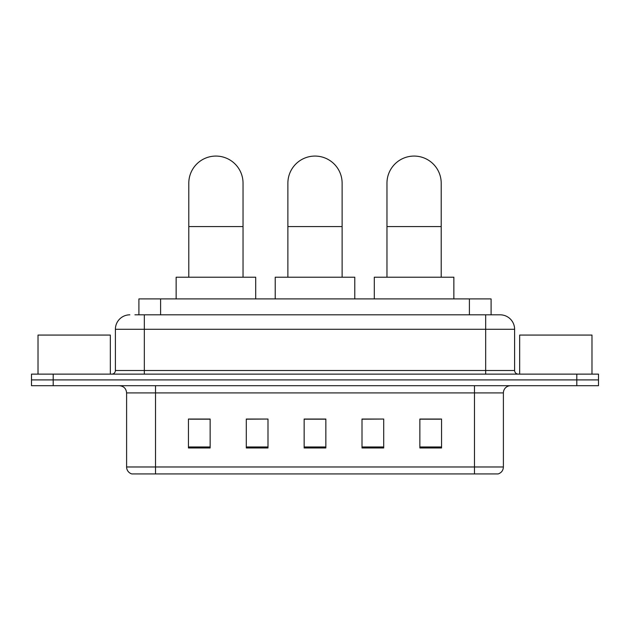 <?xml version="1.0" encoding="UTF-8"?>
<svg xmlns="http://www.w3.org/2000/svg" width="630" height="630" viewBox="0 0 630 630"><rect width="100%" height="100%" fill="white"/><g stroke="black" fill="none" stroke-linecap="round" stroke-linejoin="round"><path stroke-width="0.94" d="M138.907 314.819L138.907 298.911L491.093 298.911L491.093 314.819M135.253 314.819L495.078 314.819M134.922 314.819L144.325 314.819L144.325 329.285L115.392 329.285L115.392 370.503A3.615 3.615 0 0 1 111.778 374.125M129.859 314.819A14.466 14.466 0 0 0 115.392 329.285M500.141 314.819A14.466 14.466 0 0 1 514.608 329.285L485.675 329.285L485.675 314.819L499.921 314.819M514.608 329.285L514.608 370.503C514.82 372.7 516.025 373.905 518.222 374.125M53.196 374.125L31.5 374.125L31.5 379.906L53.196 379.906L31.5 379.906L31.5 385.694L53.196 385.694L53.196 379.906L576.804 379.906L53.196 379.906L53.196 374.125L576.804 374.125L576.804 379.906L598.5 379.906L576.804 379.906L576.804 385.694L53.196 385.694M576.804 385.694L598.5 385.694L598.5 374.125L576.804 374.125M503.394 466.98C503.197 470.452 501.464 472.76 498.188 473.925L474.469 473.925L474.469 466.98L503.394 466.98L503.394 392.923A7.229 7.229 0 0 1 510.631 385.694M474.469 473.925L131.812 473.925A7.229 7.229 0 0 1 126.606 466.98L126.606 392.923C126.173 388.537 123.763 386.127 119.369 385.694M441.559 447.962L441.559 419.037L419.863 419.037L419.863 447.962L441.559 447.962M383.702 447.962L383.702 419.037L362.006 419.037L362.006 447.962L383.702 447.962M210.136 447.962L210.136 419.037L188.441 419.037L188.441 447.962L210.136 447.962M267.994 447.962L267.994 419.037L246.298 419.037L246.298 447.962L267.994 447.962M325.852 447.962L325.852 419.037L304.148 419.037L304.148 447.962L325.852 447.962M126.606 466.98L155.531 466.98L155.531 473.925L145.751 473.925M461.459 473.925L168.541 473.925M419.863 419.178L440.118 419.178M267.994 419.037L246.298 419.178L267.994 419.037M189.882 419.178L210.136 419.178M383.702 419.037L362.006 419.178L383.702 419.037M325.852 419.178L304.148 419.178M110.329 374.125L110.329 335.065L38.013 335.065L38.013 374.125M188.795 277.216L188.795 183.196A27.121 27.121 0 0 1 215.917 156.075A27.121 27.121 0 0 1 243.038 183.196A27.121 27.121 0 0 0 215.917 156.075M243.038 277.216L243.038 183.196M255.693 298.911L255.693 277.216L176.14 277.216L176.14 298.911M287.878 277.216L287.878 183.196A27.121 27.121 0 0 1 315 156.075A27.121 27.121 0 0 1 342.121 183.196A27.121 27.121 0 0 0 315 156.075M342.121 277.216L342.121 183.196M354.777 298.911L354.777 277.216L275.223 277.216L275.223 298.911M386.962 277.216L386.962 183.196A27.121 27.121 0 0 1 414.083 156.075A27.121 27.121 0 0 1 441.205 183.196A27.121 27.121 0 0 0 414.083 156.075M441.205 277.216L441.205 183.196M453.86 298.911L453.86 277.216L374.307 277.216L374.307 298.911M591.987 374.125L591.987 335.065L519.671 335.065L519.671 374.125M160.603 314.819L160.603 298.911M469.397 314.819L469.397 298.911M144.325 374.125L144.325 370.503L514.608 370.503M115.392 370.503L144.325 370.503L144.325 329.285L485.675 329.285L485.675 374.125M474.469 385.694L474.469 392.923L126.606 392.923M503.394 392.923L474.469 392.923L474.469 466.98L155.531 466.98L155.531 385.694M325.852 446.961L304.148 446.961M267.994 446.961L246.298 446.961M210.136 446.961L188.441 446.961M383.702 446.961L362.006 446.961M441.559 446.961L419.863 446.961M188.795 226.587L243.038 226.587M287.878 226.587L342.121 226.587M386.962 226.587L441.205 226.587"/></g></svg>
